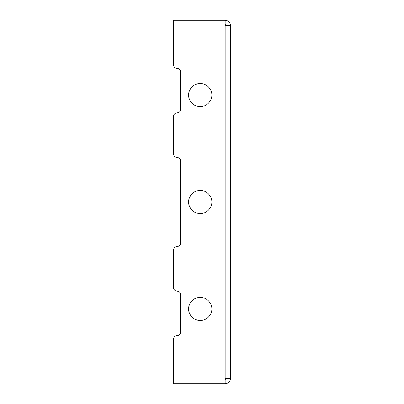 <?xml version="1.0" encoding="UTF-8"?>
<svg xmlns="http://www.w3.org/2000/svg" width="404" height="404" viewBox="0 0 404 404"><rect width="100%" height="100%" fill="white"/><g stroke="black" fill="none" stroke-linecap="round" stroke-linejoin="round"><path stroke-width="0.61" d="M188.633 95.061C188.168 98.45 191.642 106.484 200.217 106.646C208.792 106.484 212.267 98.45 211.802 95.061C212.267 91.668 208.792 83.633 200.217 83.471C191.642 83.633 188.168 91.668 188.633 95.061C188.168 91.668 191.642 83.633 200.217 83.471C208.792 83.633 212.267 91.668 211.802 95.061C212.267 98.45 208.792 106.484 200.217 106.646C191.642 106.484 188.168 98.45 188.633 95.061M188.633 202C188.168 205.389 191.642 213.428 200.217 213.585C208.792 213.428 212.267 205.389 211.802 202C212.267 198.611 208.792 190.572 200.217 190.415C191.642 190.572 188.168 198.611 188.633 202C188.168 198.611 191.642 190.572 200.217 190.415C208.792 190.572 212.267 198.611 211.802 202C212.267 205.389 208.792 213.428 200.217 213.585C191.642 213.428 188.168 205.389 188.633 202M188.633 308.939C188.168 312.332 191.642 320.367 200.217 320.529C208.792 320.367 212.267 312.332 211.802 308.939C212.267 305.55 208.792 297.516 200.217 297.354C191.642 297.516 188.168 305.55 188.633 308.939C188.168 305.55 191.642 297.516 200.217 297.354C208.792 297.516 212.267 305.55 211.802 308.939C212.267 312.332 208.792 320.367 200.217 320.529C191.642 320.367 188.168 312.332 188.633 308.939M177.048 68.321C174.897 68.099 173.71 66.907 173.483 64.761C173.71 66.907 174.897 68.099 177.048 68.321C179.199 68.549 180.386 69.74 180.613 71.887C180.386 69.74 179.199 68.549 177.048 68.321C179.199 68.549 180.386 69.74 180.613 71.887L180.613 109.317C180.386 111.469 179.199 112.655 177.048 112.883C174.897 113.11 173.71 114.297 173.483 116.448L173.483 153.879C173.71 156.025 174.897 157.217 177.048 157.439C179.199 157.666 180.386 158.858 180.613 161.004L180.613 242.996C180.386 245.142 179.199 246.334 177.048 246.561C179.199 246.334 180.386 245.142 180.613 242.996C180.386 245.142 179.199 246.334 177.048 246.561C174.897 246.783 173.71 247.975 173.483 250.121C173.71 247.975 174.897 246.783 177.048 246.561M177.048 291.117C174.897 290.89 173.71 289.703 173.483 287.552C173.71 289.703 174.897 290.89 177.048 291.117C179.199 291.345 180.386 292.531 180.613 294.683C180.386 292.531 179.199 291.345 177.048 291.117C179.199 291.345 180.386 292.531 180.613 294.683L180.613 332.113C180.386 334.26 179.199 335.451 177.048 335.679C179.199 335.451 180.386 334.26 180.613 332.113C180.386 334.26 179.199 335.451 177.048 335.679C174.897 335.901 173.71 337.093 173.483 339.239C173.71 337.093 174.897 335.901 177.048 335.679M225.169 25.548L230.517 25.548C230.179 22.321 228.396 20.538 225.169 20.2L225.169 378.452L230.517 378.452C230.179 381.679 228.396 383.462 225.169 383.8L173.483 383.8L225.169 383.8C228.396 383.462 230.179 381.679 230.517 378.452L230.517 25.548L230.517 378.452L225.169 378.452L225.169 20.2C228.396 20.538 230.179 22.321 230.517 25.548L225.169 25.548M173.483 20.2L225.169 20.2L173.483 20.2L173.483 64.761M225.169 380.235L226.952 378.452L225.169 380.235M226.952 25.548L225.169 23.765L226.952 25.548M173.483 250.121L173.483 287.552M173.483 339.239L173.483 383.8L173.483 339.239M225.169 383.8L225.169 378.452L225.169 383.8M173.483 116.448L173.483 153.879L173.483 116.448C173.71 114.297 174.897 113.11 177.048 112.883C179.199 112.655 180.386 111.469 180.613 109.317L180.613 71.887M177.048 157.439C179.199 157.666 180.386 158.858 180.613 161.004C180.386 158.858 179.199 157.666 177.048 157.439C174.897 157.217 173.71 156.025 173.483 153.879M180.613 242.996L180.613 161.004M180.613 332.113L180.613 294.683M180.613 109.317C180.386 111.469 179.199 112.655 177.048 112.883"/></g></svg>
